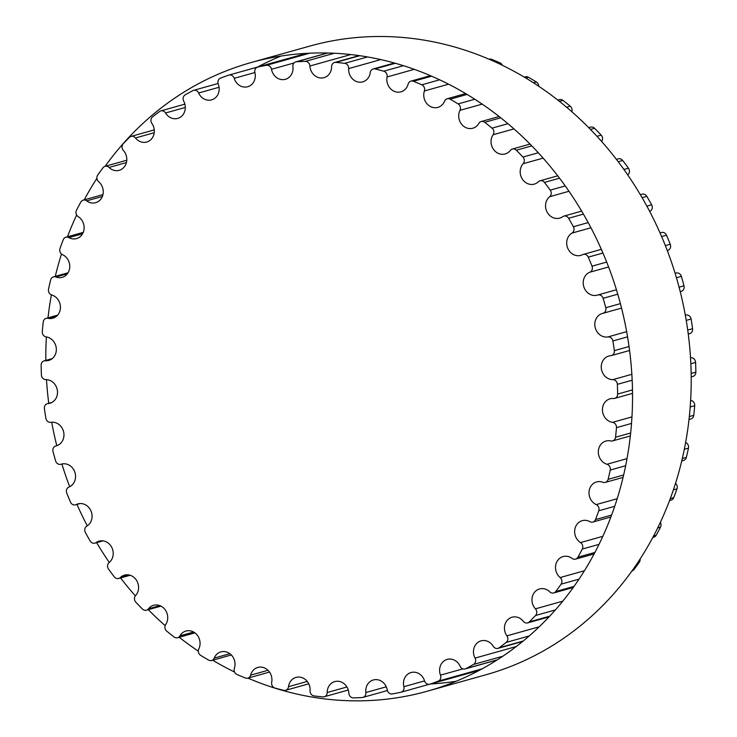 <?xml version="1.0" encoding="UTF-8"?>
<svg xmlns="http://www.w3.org/2000/svg" width="737" height="737" viewBox="0 0 737 737"><rect width="100%" height="100%" fill="white"/><g stroke="black" fill="none" stroke-linecap="round" stroke-linejoin="round"><path stroke-width="1.11" d="M271.511 69.287A12.078 10.751 -105.7 0 0 285.412 79.301A12.078 10.751 -105.7 0 0 292.902 66.745A4.68 4.164 74.3 0 1 295.813 61.871A4.68 4.164 74.3 0 1 296.596 61.742A320.779 285.569 74.3 0 1 305.358 61.374A4.68 4.164 74.3 0 1 309.909 66.017A12.078 10.751 -105.7 0 0 324.004 77.661A12.078 10.751 -105.7 0 0 331.595 66.745A4.68 4.164 74.3 0 1 334.543 62.507A4.68 4.164 74.3 0 1 335.897 62.387A320.779 285.569 74.3 0 1 344.704 63.336A4.68 4.164 74.3 0 1 348.675 68.596A12.078 10.751 -105.7 0 0 362.751 81.871A12.078 10.751 -105.7 0 0 370.241 72.567A4.68 4.164 74.3 0 1 373.152 68.965A4.68 4.164 74.3 0 1 375.078 68.937A320.779 285.569 74.3 0 1 383.756 71.203A4.68 4.164 74.3 0 1 387.072 76.961A12.078 10.751 -105.7 0 0 400.937 91.839A12.078 10.751 -105.7 0 0 408.132 84.119A4.68 4.164 74.3 0 1 410.924 81.125A4.68 4.164 74.3 0 1 413.411 81.282A320.779 285.569 74.3 0 1 421.794 84.81A4.68 4.164 74.3 0 1 424.401 90.973A12.078 10.751 -105.7 0 0 426.751 103.502A12.078 10.751 -105.7 0 0 437.852 107.39A12.078 10.751 -105.7 0 0 444.558 101.172A4.68 4.164 74.3 0 1 447.156 98.767A4.68 4.164 74.3 0 1 450.178 99.182A320.779 285.569 74.3 0 1 458.119 103.917A4.68 4.164 74.3 0 1 459.962 110.357A12.078 10.751 -105.7 0 0 461.205 123.696A12.078 10.751 -105.7 0 0 472.804 128.229A12.078 10.751 -105.7 0 0 478.829 123.42A4.68 4.164 74.3 0 1 481.169 121.55A4.68 4.164 74.3 0 1 484.697 122.305A320.779 285.569 74.3 0 1 492.04 128.146A4.68 4.164 74.3 0 1 493.081 134.76A12.078 10.751 -105.7 0 0 493.099 148.754A12.078 10.751 -105.7 0 0 505.149 153.959A12.078 10.751 -105.7 0 0 510.326 150.431A4.68 4.164 74.3 0 1 512.326 149.058A4.68 4.164 74.3 0 1 516.315 150.219A320.779 285.569 74.3 0 1 522.938 157.073A4.68 4.164 74.3 0 1 523.159 163.715A12.078 10.751 -105.7 0 0 521.814 178.207A12.078 10.751 -105.7 0 0 534.279 184.121A12.078 10.751 -105.7 0 0 538.443 181.717A4.68 4.164 74.3 0 1 540.055 180.786A4.68 4.164 74.3 0 1 544.459 182.407A320.779 285.569 74.3 0 1 550.226 190.137A4.68 4.164 74.3 0 1 549.627 196.705A12.078 10.751 -105.7 0 0 546.817 211.491A12.078 10.751 -105.7 0 0 559.659 218.134A12.078 10.751 -105.7 0 0 562.672 216.687A4.68 4.164 74.3 0 1 563.842 216.125A4.68 4.164 74.3 0 1 568.596 218.272A320.779 285.569 74.3 0 1 573.395 226.738A4.68 4.164 74.3 0 1 571.986 233.095A12.078 10.751 -105.7 0 0 567.637 247.973A12.078 10.751 -105.7 0 0 580.802 255.37A12.078 10.751 -105.7 0 0 582.552 254.689A4.68 4.164 74.3 0 1 583.225 254.431A4.68 4.164 74.3 0 1 588.273 257.149A320.779 285.569 74.3 0 1 592.023 266.177A4.68 4.164 74.3 0 1 589.83 272.22A12.078 10.751 -105.7 0 0 583.879 286.969A12.078 10.751 -105.7 0 0 597.329 295.141A12.078 10.751 -105.7 0 0 597.716 295.021A4.68 4.164 74.3 0 1 597.873 294.975A4.68 4.164 74.3 0 1 603.124 298.301A320.779 285.569 74.3 0 1 605.759 307.734A4.68 4.164 74.3 0 1 602.995 313.299A4.68 4.164 74.3 0 1 602.829 313.336A12.078 10.751 -105.7 0 0 602.396 313.446A12.078 10.751 -105.7 0 0 595.155 327.403A12.078 10.751 -105.7 0 0 607.887 336.938A4.68 4.164 74.3 0 1 612.88 340.964A320.779 285.569 74.3 0 1 614.345 350.637A4.68 4.164 74.3 0 1 611.452 355.566A4.68 4.164 74.3 0 1 610.724 355.695A12.078 10.751 -105.7 0 0 608.845 356.026A12.078 10.751 -105.7 0 0 601.438 369.173A12.078 10.751 -105.7 0 0 612.862 379.638A4.68 4.164 74.3 0 1 617.357 384.355A320.779 285.569 74.3 0 1 617.624 394.074A4.68 4.164 74.3 0 1 614.686 398.376A4.68 4.164 74.3 0 1 613.377 398.496A12.078 10.751 -105.7 0 0 610.024 398.828A12.078 10.751 -105.7 0 0 602.507 411.163A12.078 10.751 -105.7 0 0 612.558 422.347A4.68 4.164 74.3 0 1 616.473 427.653A320.779 285.569 74.3 0 1 615.533 437.244A4.68 4.164 74.3 0 1 612.622 440.91A4.68 4.164 74.3 0 1 610.752 440.947A12.078 10.751 -105.7 0 0 605.915 441.058A12.078 10.751 -105.7 0 0 598.333 452.564A12.078 10.751 -105.7 0 0 606.984 464.255A4.68 4.164 74.3 0 1 610.236 470.059A320.779 285.569 74.3 0 1 608.117 479.345A4.68 4.164 74.3 0 1 605.307 482.394A4.68 4.164 74.3 0 1 602.875 482.265A12.078 10.751 -105.7 0 0 596.592 481.924A12.078 10.751 -105.7 0 0 589.001 492.62A12.078 10.751 -105.7 0 0 596.233 504.587A4.68 4.164 74.3 0 1 598.766 510.778A320.779 285.569 74.3 0 1 595.505 519.576A4.68 4.164 74.3 0 1 592.88 522.045A4.68 4.164 74.3 0 1 589.904 521.658A12.078 10.751 -105.7 0 0 582.23 520.663A12.078 10.751 -105.7 0 0 574.676 530.548A12.078 10.751 -105.7 0 0 580.516 542.589A4.68 4.164 74.3 0 1 582.276 549.056A320.779 285.569 74.3 0 1 577.928 557.209A4.68 4.164 74.3 0 1 575.569 559.125A4.68 4.164 74.3 0 1 572.087 558.406A12.078 10.751 -105.7 0 0 563.105 556.564A12.078 10.751 -105.7 0 0 555.634 565.638A12.078 10.751 -105.7 0 0 560.12 577.559A4.68 4.164 74.3 0 1 561.078 584.174A320.779 285.569 74.3 0 1 555.735 591.535A4.68 4.164 74.3 0 1 553.69 592.953A4.68 4.164 74.3 0 1 549.747 591.829A12.078 10.751 -105.7 0 0 539.558 588.955A12.078 10.751 -105.7 0 0 535.421 608.845A4.68 4.164 74.3 0 1 535.569 615.487A320.779 285.569 74.3 0 1 529.313 621.908A4.68 4.164 74.3 0 1 527.664 622.885A4.68 4.164 74.3 0 1 523.298 621.3A12.078 10.751 -105.7 0 0 512.04 617.228A12.078 10.751 -105.7 0 0 506.89 635.856A4.68 4.164 74.3 0 1 506.208 642.406A320.779 285.569 74.3 0 1 499.17 647.777A4.68 4.164 74.3 0 1 497.963 648.367A4.68 4.164 74.3 0 1 493.237 646.266A12.078 10.751 -105.7 0 0 481.049 640.858A12.078 10.751 -105.7 0 0 475.052 658.095A4.68 4.164 74.3 0 1 473.559 664.433A320.779 285.569 74.3 0 1 465.867 668.643A4.68 4.164 74.3 0 1 465.139 668.929A4.68 4.164 74.3 0 1 460.128 666.266A12.078 10.751 -105.7 0 0 447.184 659.403A12.078 10.751 -105.7 0 0 440.496 675.147A4.68 4.164 74.3 0 1 438.229 681.145A320.779 285.569 74.3 0 1 430.021 684.129A4.68 4.164 74.3 0 1 429.818 684.194A4.68 4.164 74.3 0 1 424.576 680.933A12.078 10.751 -105.7 0 0 411.062 672.522A12.078 10.751 -105.7 0 0 403.876 686.7A4.68 4.164 74.3 0 1 401.085 692.19A4.68 4.164 74.3 0 1 400.864 692.246A320.779 285.569 74.3 0 1 392.305 693.941A4.68 4.164 74.3 0 1 387.257 689.979A12.078 10.751 -105.7 0 0 373.346 679.965A12.078 10.751 -105.7 0 0 365.865 692.522A4.68 4.164 74.3 0 1 362.954 697.395A4.68 4.164 74.3 0 1 362.171 697.524A320.779 285.569 74.3 0 1 353.41 697.893A4.68 4.164 74.3 0 1 348.859 693.241A12.078 10.751 -105.7 0 0 334.764 681.596A12.078 10.751 -105.7 0 0 327.173 692.522A4.68 4.164 74.3 0 1 324.225 696.76A4.68 4.164 74.3 0 1 322.87 696.88A320.779 285.569 74.3 0 1 314.063 695.921A4.68 4.164 74.3 0 1 310.093 690.67A12.078 10.751 -105.7 0 0 296.016 677.395A12.078 10.751 -105.7 0 0 288.517 686.691A4.68 4.164 74.3 0 1 285.615 690.302A4.68 4.164 74.3 0 1 283.681 690.329A320.779 285.569 74.3 0 1 275.012 688.063A4.68 4.164 74.3 0 1 271.695 682.305A12.078 10.751 -105.7 0 0 257.83 667.427A12.078 10.751 -105.7 0 0 250.635 675.147A4.68 4.164 74.3 0 1 247.844 678.141A4.68 4.164 74.3 0 1 245.357 677.985A320.779 285.569 74.3 0 1 236.973 674.456A4.68 4.164 74.3 0 1 234.366 668.293A12.078 10.751 -105.7 0 0 232.017 655.764A12.078 10.751 -105.7 0 0 220.916 651.877A12.078 10.751 -105.7 0 0 214.209 658.095A4.68 4.164 74.3 0 1 211.611 660.499A4.68 4.164 74.3 0 1 208.589 660.085A320.779 285.569 74.3 0 1 200.648 655.35A4.68 4.164 74.3 0 1 198.806 648.91A12.078 10.751 -105.7 0 0 197.562 635.57A12.078 10.751 -105.7 0 0 185.954 631.038A12.078 10.751 -105.7 0 0 179.939 635.847A4.68 4.164 74.3 0 1 177.599 637.717A4.68 4.164 74.3 0 1 174.07 636.961A320.779 285.569 74.3 0 1 166.728 631.121A4.68 4.164 74.3 0 1 165.687 624.506A12.078 10.751 -105.7 0 0 165.668 610.512A12.078 10.751 -105.7 0 0 153.618 605.307A12.078 10.751 -105.7 0 0 148.441 608.836A4.68 4.164 74.3 0 1 146.442 610.208A4.68 4.164 74.3 0 1 142.444 609.048A320.779 285.569 74.3 0 1 135.829 602.193A4.68 4.164 74.3 0 1 135.608 595.551A12.078 10.751 -105.7 0 0 136.953 581.06A12.078 10.751 -105.7 0 0 124.489 575.146A12.078 10.751 -105.7 0 0 120.324 577.55A4.68 4.164 74.3 0 1 118.712 578.481A4.68 4.164 74.3 0 1 114.309 576.85A320.779 285.569 74.3 0 1 108.542 569.13A4.68 4.164 74.3 0 1 109.14 562.561A12.078 10.751 -105.7 0 0 111.95 547.775A12.078 10.751 -105.7 0 0 99.108 541.133A12.078 10.751 -105.7 0 0 96.096 542.579A4.68 4.164 74.3 0 1 94.926 543.141A4.68 4.164 74.3 0 1 90.172 540.986A320.779 285.569 74.3 0 1 85.372 532.529A4.68 4.164 74.3 0 1 86.782 526.172A12.078 10.751 -105.7 0 0 91.13 511.294A12.078 10.751 -105.7 0 0 77.965 503.896A12.078 10.751 -105.7 0 0 76.215 504.578A4.68 4.164 74.3 0 1 75.533 504.836A4.68 4.164 74.3 0 1 70.494 502.118A320.779 285.569 74.3 0 1 66.745 493.09A4.68 4.164 74.3 0 1 68.937 487.046A12.078 10.751 -105.7 0 0 74.888 472.297A12.078 10.751 -105.7 0 0 61.438 464.126A12.078 10.751 -105.7 0 0 61.051 464.246A4.68 4.164 74.3 0 1 60.895 464.292A4.68 4.164 74.3 0 1 55.643 460.966A320.779 285.569 74.3 0 1 53.009 451.523A4.68 4.164 74.3 0 1 55.772 445.968A4.68 4.164 74.3 0 1 55.938 445.931A12.078 10.751 -105.7 0 0 56.371 445.821A12.078 10.751 -105.7 0 0 63.612 431.864A12.078 10.751 -105.7 0 0 50.881 422.329A4.68 4.164 74.3 0 1 45.887 418.303A320.779 285.569 74.3 0 1 44.423 408.63A4.68 4.164 74.3 0 1 47.315 403.701A4.68 4.164 74.3 0 1 48.043 403.572A12.078 10.751 -105.7 0 0 49.923 403.24A12.078 10.751 -105.7 0 0 57.329 390.094A12.078 10.751 -105.7 0 0 45.906 379.629A4.68 4.164 74.3 0 1 41.41 374.912A320.779 285.569 74.3 0 1 41.143 365.193A4.68 4.164 74.3 0 1 44.082 360.89A4.68 4.164 74.3 0 1 45.381 360.771A12.078 10.751 -105.7 0 0 48.743 360.439A12.078 10.751 -105.7 0 0 56.261 348.104A12.078 10.751 -105.7 0 0 46.21 336.92A4.68 4.164 74.3 0 1 42.295 331.613A320.779 285.569 74.3 0 1 43.234 322.023A4.68 4.164 74.3 0 1 46.145 318.356A4.68 4.164 74.3 0 1 48.016 318.31A12.078 10.751 -105.7 0 0 52.852 318.209A12.078 10.751 -105.7 0 0 60.434 306.703A12.078 10.751 -105.7 0 0 51.783 295.012A4.68 4.164 74.3 0 1 48.531 289.208A320.779 285.569 74.3 0 1 50.65 279.922A4.68 4.164 74.3 0 1 53.451 276.872A4.68 4.164 74.3 0 1 55.892 277.001A12.078 10.751 -105.7 0 0 62.175 277.342A12.078 10.751 -105.7 0 0 69.766 266.647A12.078 10.751 -105.7 0 0 62.534 254.68A4.68 4.164 74.3 0 1 60.001 248.489A320.779 285.569 74.3 0 1 63.262 239.691A4.68 4.164 74.3 0 1 65.888 237.222A4.68 4.164 74.3 0 1 68.863 237.609A12.078 10.751 -105.7 0 0 76.537 238.604A12.078 10.751 -105.7 0 0 84.092 228.719A12.078 10.751 -105.7 0 0 78.251 216.678A4.68 4.164 74.3 0 1 76.491 210.211A320.779 285.569 74.3 0 1 80.83 202.058A4.68 4.164 74.3 0 1 83.198 200.142A4.68 4.164 74.3 0 1 86.68 200.851A12.078 10.751 -105.7 0 0 95.663 202.703A12.078 10.751 -105.7 0 0 103.134 193.619A12.078 10.751 -105.7 0 0 98.647 181.707A4.68 4.164 74.3 0 1 97.689 175.084A320.779 285.569 74.3 0 1 103.033 167.732A4.68 4.164 74.3 0 1 105.078 166.313A4.68 4.164 74.3 0 1 109.021 167.437A12.078 10.751 -105.7 0 0 119.21 170.311A12.078 10.751 -105.7 0 0 123.346 150.422A4.68 4.164 74.3 0 1 123.199 143.779A320.779 285.569 74.3 0 1 129.454 137.358A4.68 4.164 74.3 0 1 131.103 136.382A4.68 4.164 74.3 0 1 135.47 137.966A12.078 10.751 -105.7 0 0 146.727 142.038A12.078 10.751 -105.7 0 0 151.877 123.411A4.68 4.164 74.3 0 1 152.559 116.861A320.779 285.569 74.3 0 1 159.597 111.49A4.68 4.164 74.3 0 1 160.804 110.9A4.68 4.164 74.3 0 1 165.53 113.001A12.078 10.751 -105.7 0 0 177.718 118.408A12.078 10.751 -105.7 0 0 183.716 101.172A4.68 4.164 74.3 0 1 185.208 94.833A320.779 285.569 74.3 0 1 192.901 90.623A4.68 4.164 74.3 0 1 193.628 90.338A4.68 4.164 74.3 0 1 198.64 93A12.078 10.751 -105.7 0 0 211.583 99.864A12.078 10.751 -105.7 0 0 218.272 84.119A4.68 4.164 74.3 0 1 220.538 78.122A320.779 285.569 74.3 0 1 228.746 75.137A4.68 4.164 74.3 0 1 228.949 75.073A4.68 4.164 74.3 0 1 234.191 78.334A12.078 10.751 -105.7 0 0 247.706 86.745A12.078 10.751 -105.7 0 0 254.891 72.567A4.68 4.164 74.3 0 1 257.683 67.076A4.68 4.164 74.3 0 1 257.904 67.021A320.779 285.569 74.3 0 1 266.462 65.326A4.68 4.164 74.3 0 1 271.511 69.287L294.026 62.977M489.101 59.209L489.156 59.19A4.68 4.164 74.3 0 1 491.643 59.347A320.779 285.569 74.3 0 1 500.027 62.875A4.68 4.164 74.3 0 1 502.422 65.298M524.339 77.127L525.389 76.832A4.68 4.164 74.3 0 1 528.411 77.247A320.779 285.569 74.3 0 1 536.352 81.982A4.68 4.164 74.3 0 1 538.683 86.174M557.808 100.066L559.401 99.615A4.68 4.164 74.3 0 1 562.93 100.37A320.779 285.569 74.3 0 1 570.272 106.211A4.68 4.164 74.3 0 1 571.857 111.729M588.725 127.639L590.558 127.123A4.68 4.164 74.3 0 1 594.556 128.284A320.779 285.569 74.3 0 1 601.171 135.138A4.68 4.164 74.3 0 1 601.65 141.467M616.427 159.367L618.288 158.851A4.68 4.164 74.3 0 1 622.691 160.482A320.779 285.569 74.3 0 1 628.458 168.202A4.68 4.164 74.3 0 1 627.86 174.77A12.078 10.751 -105.7 0 0 627.712 174.89M640.352 194.669L642.074 194.19A4.68 4.164 74.3 0 1 646.828 196.346A320.779 285.569 74.3 0 1 651.628 204.803A4.68 4.164 74.3 0 1 650.218 211.16A12.078 10.751 -105.7 0 0 649.721 211.482M660.03 232.892L661.467 232.496A4.68 4.164 74.3 0 1 666.506 235.214A320.779 285.569 74.3 0 1 670.255 244.242A4.68 4.164 74.3 0 1 668.063 250.285A12.078 10.751 -105.7 0 0 667.317 250.617M675.949 273.086A4.68 4.164 74.3 0 1 676.105 273.04A4.68 4.164 74.3 0 1 681.356 276.366A320.779 285.569 74.3 0 1 683.991 285.809A4.68 4.164 74.3 0 1 681.228 291.364A4.68 4.164 74.3 0 1 681.062 291.401M685.299 315.095A12.078 10.751 -105.7 0 0 686.119 315.003A4.68 4.164 74.3 0 1 691.113 319.029A320.779 285.569 74.3 0 1 692.577 328.702A4.68 4.164 74.3 0 1 689.685 333.631L688.247 334.036M690.505 357.694A12.078 10.751 -105.7 0 0 691.094 357.703A4.68 4.164 74.3 0 1 695.59 362.42A320.779 285.569 74.3 0 1 695.857 372.139A4.68 4.164 74.3 0 1 692.918 376.441L691.186 376.92M690.615 400.384A12.078 10.751 -105.7 0 0 690.79 400.412A4.68 4.164 74.3 0 1 694.705 405.719A320.779 285.569 74.3 0 1 693.766 415.309A4.68 4.164 74.3 0 1 690.855 418.975L688.994 419.5M685.622 442.458A4.68 4.164 74.3 0 1 688.469 448.124A320.779 285.569 74.3 0 1 686.35 457.41A4.68 4.164 74.3 0 1 683.549 460.459L681.716 460.975M675.516 483.325A4.68 4.164 74.3 0 1 676.999 488.843A320.779 285.569 74.3 0 1 673.738 497.641A4.68 4.164 74.3 0 1 671.112 500.11L669.537 500.552M660.343 522.349A4.68 4.164 74.3 0 1 660.509 527.121A320.779 285.569 74.3 0 1 656.17 535.274A4.68 4.164 74.3 0 1 653.802 537.19L652.77 537.485M640.112 558.978A4.68 4.164 74.3 0 1 639.311 562.239A320.779 285.569 74.3 0 1 633.967 569.6A4.68 4.164 74.3 0 1 631.922 571.018L631.895 571.018M55.938 445.931L56.795 445.692A326.445 290.608 74.3 0 1 53.884 433.227A326.445 290.608 74.3 0 1 51.701 422.237M48.753 403.296A326.445 290.608 74.3 0 1 46.495 379.638M45.814 360.411A326.445 290.608 74.3 0 1 46.385 336.947M48.006 317.831A326.445 290.608 74.3 0 1 51.378 294.874M55.284 276.357A326.445 290.608 74.3 0 1 61.484 254.007M67.463 236.78A326.445 290.608 74.3 0 1 76.657 214.983M84.23 199.847A326.445 290.608 74.3 0 1 96.888 178.354M105.105 166.313A326.445 290.608 74.3 0 1 251.031 62.562A326.445 290.608 74.3 0 1 618.979 298.439A326.445 290.608 74.3 0 1 427.294 691.214A326.445 290.608 74.3 0 1 247.899 678.123M234.578 672.033A326.445 290.608 74.3 0 1 212.661 660.205M198.317 651.149A326.445 290.608 74.3 0 1 179.192 637.265M165.143 625.602A326.445 290.608 74.3 0 1 148.275 609.692M135.35 595.865A326.445 290.608 74.3 0 1 120.573 577.965M109.288 562.442A326.445 290.608 74.3 0 1 96.648 542.662M87.279 525.849A326.445 290.608 74.3 0 1 76.97 504.44M69.683 486.715A326.445 290.608 74.3 0 1 61.89 464.006L60.895 464.292M430.565 683.982A326.445 290.608 -105.7 0 0 456.139 681.255M427.294 691.214L485.969 674.76A326.445 290.608 -105.7 0 0 677.653 281.985A326.445 290.608 -105.7 0 0 309.706 46.118L251.031 62.562M280.861 56.076A326.445 290.608 -105.7 0 0 257.591 67.049M327.772 53L296.596 61.742M334.358 53.239L305.358 61.374M350.821 54.547L309.909 66.017M359.767 55.69L335.897 62.387M367.56 56.933L344.704 63.336M380.836 59.577L348.675 68.596M395.345 63.253L375.078 68.937M403.471 65.676L383.756 71.203M414.314 69.324L387.072 76.961M491.643 59.347L490.298 59.725M431.624 76.178L413.411 81.282M500.027 62.875L498.341 63.354M439.667 79.799L421.794 84.81M448.621 84.184L424.401 90.973M528.411 77.247L525.776 77.984M467.101 94.437L450.178 99.182M536.352 81.982L533.496 82.774M474.821 99.228L458.119 103.917M482.21 104.12L459.962 110.357M562.93 100.37L559.438 101.347M500.764 117.8L484.697 122.305M570.272 106.211L566.633 107.234M507.959 123.687L492.04 128.146M513.993 128.892L493.081 134.76M594.556 128.284L590.484 129.426M531.81 145.88L516.315 150.219M601.171 135.138L596.998 136.308M538.323 152.752L522.938 157.073M543.151 158.114L523.159 163.715M622.691 160.482L618.232 161.725M559.558 178.179L544.459 182.407M628.458 168.202L623.926 169.473M565.251 185.927L550.226 190.137M568.992 191.27L549.627 196.705M646.828 196.346L642.102 197.663M583.428 214.117L568.596 218.272M651.628 204.803L646.865 206.139M588.19 222.583L573.395 226.738M650.218 211.16L649.638 211.326M590.963 227.779L571.986 233.095M666.506 235.214L661.633 236.577M602.958 253.031L588.273 257.149M670.255 244.242L665.364 245.614M606.689 262.068L592.023 266.177M668.063 250.285L667.271 250.506M608.596 266.96L589.83 272.22M681.356 276.366L676.437 277.748M617.763 294.192L603.124 298.301M683.991 285.809L679.072 287.181M620.397 303.635L605.759 307.734M686.119 315.003L685.327 315.224M626.643 331.668L607.887 336.938M691.113 319.029L686.23 320.402M627.556 336.855L612.88 340.964M692.577 328.702L687.713 330.065M629.039 346.519L614.345 350.637M691.094 357.703L690.514 357.869M631.839 374.313L612.862 379.638M695.59 362.42L690.836 363.756M632.162 380.209L617.357 384.355M695.857 372.139L691.14 373.466M632.466 389.91L617.624 394.074M631.941 416.912L612.558 422.347M694.705 405.719L690.173 406.99M631.498 423.434L616.473 427.653M693.766 415.309L689.316 416.562M630.642 433.006L615.533 437.244M626.994 458.644L606.984 464.255M688.469 448.124L684.304 449.294M625.63 465.738L610.236 470.059M686.35 457.41L682.287 458.543M623.613 474.997L608.117 479.345M617.173 498.719L596.233 504.587M676.999 488.843L673.369 489.856M614.695 506.31L598.766 510.778M673.738 497.641L670.265 498.617M611.59 515.071L595.505 519.576M602.802 536.343L580.516 542.589M660.509 527.121L657.671 527.913M598.997 544.367L582.276 549.056M656.17 535.274L653.553 536.011M594.879 552.455L577.928 557.209M584.395 570.751L560.12 577.559M639.311 562.239L637.662 562.709M578.987 579.162L561.078 584.174M633.967 569.6L632.65 569.968M573.976 586.422L555.735 591.535M562.746 601.18L535.421 608.845M555.329 609.95L535.569 615.487M549.645 616.215L529.313 621.908M539.189 626.8L506.89 635.856M529.166 635.976L506.208 642.406M523.15 641.052L499.17 647.777M516.222 646.552L475.052 658.095M502.754 656.243L473.559 664.433M497.282 659.836L465.867 668.643M462.9 668.864L440.496 675.147M482.044 668.864L438.229 681.145M479.437 670.274L430.021 684.129M424.567 680.896L403.876 686.7M386.28 686.801L365.865 692.522M346.924 686.985L327.173 692.522M307.255 681.439L288.517 686.691M267.992 670.283L250.635 675.147M229.87 653.701L214.209 658.095M193.601 632.014L179.939 635.847M159.865 605.63L148.441 608.836M129.288 575.035L120.324 577.55M102.434 540.801L96.096 542.579M79.808 503.564L76.215 504.578M61.834 464.024L61.051 464.246M51.701 402.54L48.043 403.572M51.783 358.974L45.381 360.771M57.035 315.786L48.016 318.31M67.362 273.786L55.892 277.001M82.572 233.758L68.863 237.609M102.379 196.457L86.68 200.851M126.414 162.555L109.021 167.437M154.226 132.706L135.47 137.966M185.309 107.455L165.53 113.001M219.073 87.27L198.64 93M254.882 72.53L234.191 78.334M257.683 67.076L306.675 53.34L257.904 67.021M309.789 53.184L266.462 65.326M327.477 52.99L295.813 61.871M359.159 55.607L334.543 62.507M394.433 62.995L373.152 68.965M430.426 75.662L410.924 81.125M465.664 93.571L447.156 98.767M499.133 116.51L481.169 121.55M530.05 144.093L512.326 149.058M557.752 175.821L540.055 180.786M581.677 211.123L563.842 216.125M601.355 249.346L583.225 254.431M676.105 273.04L675.11 273.326M616.436 289.77L597.873 294.975M681.228 291.364L680.223 291.64M621.54 308.094L602.995 313.299M629.573 350.49L611.452 355.566M632.512 393.374L614.686 398.376M630.319 435.954L612.622 440.91M623.041 477.419L605.307 482.394M610.862 517.006L592.88 522.045M594.096 553.929L575.569 559.125M573.22 587.472L553.69 592.953M548.991 616.906L527.664 622.885M522.68 641.439L497.963 648.367M497.042 659.983L465.139 668.929M479.409 670.283L429.818 684.194M429.21 684.304L401.085 692.19M387.386 690.541L362.954 697.395M348.279 690.016L324.225 696.76M308.748 683.816L285.615 690.302M269.512 672.061L247.844 678.141M231.317 654.972L211.611 660.499M194.909 632.862L177.599 637.717M160.97 606.127L146.442 610.208M130.154 575.275L118.712 578.481M103.042 540.866L94.926 543.141M80.149 503.546L75.533 504.836M56.869 445.664L55.772 445.968M52.005 402.384L47.315 403.701M52.272 358.597L44.082 360.89M57.661 315.123L46.145 318.356M68.053 272.782L53.451 276.872M83.253 232.348L65.888 237.222M102.95 194.605L83.198 200.142M126.773 160.233L105.078 166.313M154.263 129.887L131.103 136.382M184.876 104.147L160.804 110.9M218.069 83.484L193.628 90.338M306.435 53.35L228.949 75.073"/></g></svg>
